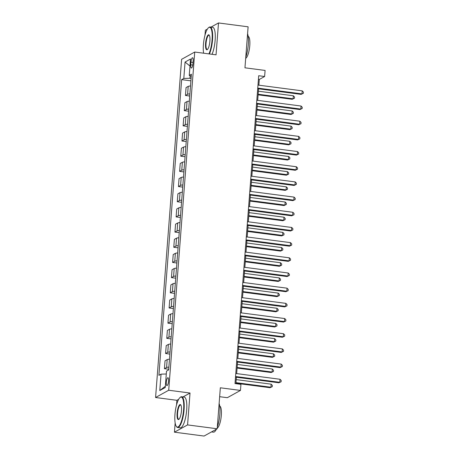 <?xml version="1.0" encoding="UTF-8"?>
<svg xmlns="http://www.w3.org/2000/svg" width="459" height="459" viewBox="0 0 459 459"><rect width="100%" height="100%" fill="white"/><g stroke="black" fill="none" stroke-linecap="round" stroke-linejoin="round"><path stroke-width="0.69" d="M168.568 381.022A3.97 1.067 -82.6 0 0 167.948 377.717A3.97 1.067 -82.6 0 0 166.296 382.278A3.97 1.067 -82.6 0 0 166.921 385.583A3.97 1.067 -82.6 0 0 168.568 381.022M219.649 396.691L227.337 397.695L240.47 390.42L240.935 384.349L235.014 383.575L258.704 75.729L264.625 76.504L265.09 70.434L244.957 67.806L248.112 26.817L218.501 22.95L211.031 27.092M175.154 422.963L174.443 432.183L204.054 436.05L217.182 428.775L187.57 424.908L190.026 393.03L168.705 390.242L155.578 397.517L176.899 400.305L176.537 404.981M168.705 390.242L194.731 52.039L181.603 59.32L155.578 397.517M207.376 29.118L205.374 30.225L204.989 35.211M203.607 53.187L203.607 53.204A15.124 4.062 -82.6 0 1 203.406 44.689A15.124 4.062 -82.6 0 1 208.501 27.741L208.874 27.431A15.497 4.16 97.4 0 1 210.102 26.972A15.497 4.16 97.4 0 1 212.528 39.881A15.497 4.16 97.4 0 1 209.43 53.961M174.443 432.183L187.57 424.908M190.961 62.154L190.76 64.822A3.844 1.033 -82.6 0 0 191.363 68.024A3.844 1.033 -82.6 0 0 192.958 63.606L193.164 60.932A3.844 1.033 -82.6 0 0 192.562 57.731A3.844 1.033 -82.6 0 0 190.961 62.154L193.05 62.424M190.146 75.792L189.957 78.277L183.801 78.443L181.649 79.636L158.9 375.336L161.046 374.142L166.29 373.999M183.801 78.443L185.057 62.051L190.525 59.022L189.263 75.419L191.254 76.263M161.046 374.142L159.784 390.54L165.251 387.511L166.508 371.113L168.66 369.925L191.409 74.226L189.263 75.419M240.47 390.42L220.337 387.792L217.182 428.775M194.731 52.039L216.051 54.828L218.501 22.95M258.859 85.185L259.301 79.453L264.625 76.504M235.892 383.69L236.385 377.235M236.666 373.597L237.555 362.053M237.837 358.422L238.726 346.878M239.001 343.24L239.891 331.696M240.172 328.059L241.061 316.515M241.336 312.877L242.226 301.339M242.507 297.702L243.396 286.158M243.677 282.52L244.561 270.976M244.842 267.339L245.731 255.801M246.013 252.163L246.902 240.619M247.177 236.982L248.067 225.438M248.348 221.8L249.237 210.262M249.512 206.625L250.402 195.081M250.683 191.443L251.572 179.899M251.853 176.262L252.737 164.724M253.018 161.086L253.907 149.542M254.188 145.905L255.078 134.361M255.353 130.723L256.242 119.185M256.524 115.548L257.413 104.004M257.688 100.366L258.578 88.822M191.087 78.426L189.957 78.277M258.423 79.338L259.301 79.453M181.649 79.636L190.904 80.841M190.502 86.011A4.957 0.929 -175.6 0 0 188.213 86.384L186.067 87.571L185.459 95.466L189.733 96.023M168.872 367.137A4.957 0.929 -175.6 0 0 166.583 367.51L164.431 368.697L168.711 369.254M164.431 368.697L165.039 360.803L167.191 359.615A4.957 0.929 -175.6 0 1 169.48 359.242M170.042 351.955A4.957 0.929 -175.6 0 0 167.747 352.328L165.601 353.516L169.876 354.078M165.601 353.516L166.21 345.627L168.355 344.434A4.957 0.929 -175.6 0 1 170.65 344.061M171.207 336.774A4.957 0.929 -175.6 0 0 168.918 337.147L166.772 338.34L171.046 338.897M166.772 338.34L167.374 330.446L169.526 329.258A4.957 0.929 -175.6 0 1 171.815 328.885M172.377 321.598A4.957 0.929 -175.6 0 0 170.082 321.971L167.937 323.159L172.211 323.715M167.937 323.159L168.545 315.264L170.691 314.076A4.957 0.929 -175.6 0 1 172.986 313.704M173.542 306.417A4.957 0.929 -175.6 0 0 171.253 306.79L169.107 307.978L173.382 308.54M169.107 307.978L169.715 300.088L171.861 298.895A4.957 0.929 -175.6 0 1 174.15 298.522M174.713 291.236A4.957 0.929 -175.6 0 0 172.423 291.608L170.272 292.802L174.552 293.358M170.272 292.802L170.88 284.907L173.026 283.714A4.957 0.929 -175.6 0 1 175.321 283.346M175.883 276.06A4.957 0.929 -175.6 0 0 173.588 276.433L171.442 277.62L175.717 278.177M171.442 277.62L172.05 269.726L174.196 268.538A4.957 0.929 -175.6 0 1 176.486 268.165M177.048 260.878A4.957 0.929 -175.6 0 0 174.759 261.251L172.607 262.439L176.887 263.001M172.607 262.439L173.215 254.544L175.367 253.357A4.957 0.929 -175.6 0 1 177.656 252.984M178.218 245.697A4.957 0.929 -175.6 0 0 175.923 246.07L173.777 247.263L178.052 247.82M173.777 247.263L174.386 239.368L176.531 238.175A4.957 0.929 -175.6 0 1 178.826 237.808M179.383 230.521A4.957 0.929 -175.6 0 0 177.094 230.894L174.948 232.082L179.222 232.638M174.948 232.082L175.55 224.187L177.702 222.999A4.957 0.929 -175.6 0 1 179.991 222.626M180.553 215.34A4.957 0.929 -175.6 0 0 178.258 215.713L176.113 216.9L180.387 217.463M176.113 216.9L176.721 209.006L178.867 207.818A4.957 0.929 -175.6 0 1 181.162 207.445M181.718 200.158A4.957 0.929 -175.6 0 0 179.429 200.531L177.283 201.725L181.557 202.281M177.283 201.725L177.891 193.83L180.037 192.637A4.957 0.929 -175.6 0 1 182.326 192.269M182.889 184.983A4.957 0.929 -175.6 0 0 180.599 185.35L178.448 186.543L182.728 187.1M178.448 186.543L179.056 178.649L181.202 177.461A4.957 0.929 -175.6 0 1 183.497 177.088M184.059 169.801A4.957 0.929 -175.6 0 0 181.764 170.174L179.618 171.362L183.893 171.924M179.618 171.362L180.226 163.467L182.372 162.279A4.957 0.929 -175.6 0 1 184.661 161.907M185.224 154.62A4.957 0.929 -175.6 0 0 182.934 154.993L180.783 156.18L185.063 156.743M180.783 156.18L181.391 148.291L183.543 147.098A4.957 0.929 -175.6 0 1 185.832 146.731M186.394 139.444A4.957 0.929 -175.6 0 0 184.099 139.811L181.953 141.005L186.228 141.561M181.953 141.005L182.562 133.11L184.707 131.922A4.957 0.929 -175.6 0 1 187.002 131.549M187.559 124.263A4.957 0.929 -175.6 0 0 185.27 124.636L183.124 125.823L187.398 126.38M183.124 125.823L183.726 117.929L185.878 116.741A4.957 0.929 -175.6 0 1 188.167 116.368M188.729 109.081A4.957 0.929 -175.6 0 0 186.434 109.454L184.288 110.642L188.563 111.204M184.288 110.642L184.897 102.753L187.042 101.559A4.957 0.929 -175.6 0 1 189.338 101.187M189.894 93.906A4.957 0.929 -175.6 0 0 187.605 94.273L185.459 95.466M189.986 66.044L185.057 62.051M159.784 390.54L165.343 386.26M190.026 393.03L183.003 396.92M178.666 399.324L176.899 400.305M257.706 88.707L301.098 94.376L301.988 93.888L257.751 88.105M302.217 90.853L303.422 92.11L303.33 93.326L301.988 93.888L302.217 90.853L257.981 85.07M303.33 93.326L301.098 94.376M258.119 94.841L292.228 99.293L293.112 98.805L293.347 95.765L258.394 91.203M258.165 94.238L293.112 98.805L294.454 98.243L292.228 99.293M293.347 95.765L294.552 97.027L294.454 98.243M256.535 103.889L299.928 109.558L300.817 109.064L256.581 103.286M301.052 106.029L302.251 107.291L302.16 108.502L300.817 109.064L301.052 106.029L256.816 100.251M302.16 108.502L299.928 109.558M255.365 119.07L298.763 124.739L299.647 124.246L255.411 118.468M299.882 121.21L301.087 122.467L300.995 123.683L299.647 124.246L299.882 121.21L255.646 115.433M300.995 123.683L298.763 124.739M254.2 134.246L297.593 139.915L298.482 139.427L254.246 133.644M298.717 136.392L299.916 137.648L299.825 138.865L298.482 139.427L298.717 136.392L254.481 130.608M299.825 138.865L297.593 139.915M256.948 110.017L291.058 114.475L291.947 113.981L292.176 110.946L257.229 106.379M256.994 109.414L291.947 113.981L293.29 113.419L291.058 114.475M292.176 110.946L293.381 112.208L293.29 113.419M255.778 125.198L289.893 129.656L290.776 129.163L291.012 126.127L256.059 121.56M255.829 124.596L290.776 129.163L292.119 128.6L289.893 129.656M291.012 126.127L292.217 127.384L292.119 128.6M254.613 140.379L288.722 144.832L289.612 144.344L289.841 141.309L254.894 136.742M254.659 139.777L289.612 144.344L290.954 143.782L288.722 144.832M289.841 141.309L291.046 142.565L290.954 143.782M253.029 149.427L296.428 155.096L297.312 154.603L253.075 148.825M297.547 151.568L298.752 152.83L298.654 154.046L297.312 154.603L297.547 151.568L253.311 145.79M298.654 154.046L296.428 155.096M253.443 155.555L287.552 160.013L288.441 159.52L288.677 156.485L253.724 151.918M253.488 154.953L288.441 159.52L289.784 158.957L287.552 160.013M288.677 156.485L289.876 157.747L289.784 158.957M208.925 53.898A15.124 4.062 -82.6 0 0 212.069 39.893A15.124 4.062 -82.6 0 0 208.501 27.741M209.901 41.092A7.562 2.031 97.4 0 1 207.359 49.566A7.562 2.031 97.4 0 1 205.575 43.49A7.562 2.031 97.4 0 1 209.241 35.159A7.562 2.031 97.4 0 1 209.901 41.092M209.379 35.389A7.189 1.928 -82.6 0 0 209.023 35.205A7.189 1.928 -82.6 0 0 206.034 43.479A7.189 1.928 -82.6 0 0 207.164 49.469A7.189 1.928 -82.6 0 0 207.548 49.383M247.579 33.725A15.497 4.16 97.4 0 1 248.296 44.552A15.497 4.16 97.4 0 1 245.772 57.18M248.17 36.336A11.159 2.995 97.4 0 1 249.776 45.596A11.159 2.995 97.4 0 1 245.685 58.327M210.102 26.972L212.706 27.311A15.497 4.16 97.4 0 1 215.133 40.22A15.497 4.16 97.4 0 1 212.035 54.305M183.617 409.669A15.124 4.062 -82.6 0 0 180.048 397.517A15.124 4.062 -82.6 0 0 174.954 414.466A15.124 4.062 -82.6 0 0 176.285 426.325A15.124 4.062 -82.6 0 0 183.617 409.669M180.048 397.517L180.421 397.201A15.497 4.16 97.4 0 1 181.649 396.742A15.497 4.16 97.4 0 1 184.076 409.657A15.497 4.16 97.4 0 1 177.633 427.478A15.497 4.16 97.4 0 1 176.566 426.721L176.285 426.325M181.448 410.868A7.562 2.031 97.4 0 1 178.907 419.342A7.562 2.031 97.4 0 1 177.122 413.266A7.562 2.031 97.4 0 1 180.789 404.936A7.562 2.031 97.4 0 1 181.448 410.868M180.926 405.165A7.189 1.928 -82.6 0 0 180.571 404.981A7.189 1.928 -82.6 0 0 177.581 413.255A7.189 1.928 -82.6 0 0 178.712 419.245A7.189 1.928 -82.6 0 0 179.096 419.159M219.127 403.495A15.497 4.16 97.4 0 1 219.844 414.328A15.497 4.16 97.4 0 1 217.319 426.95M219.718 406.106A11.159 2.995 97.4 0 1 221.324 415.372A11.159 2.995 97.4 0 1 217.233 428.104M181.649 396.742L184.254 397.087A15.497 4.16 97.4 0 1 186.681 409.996A15.497 4.16 97.4 0 1 180.238 427.822L177.633 427.478M216.367 429.228A15.497 4.16 97.4 0 1 213.401 432.154L211.524 431.908M251.865 164.609L295.257 170.278L296.147 169.784L251.911 164.006M296.376 166.749L297.581 168.011L297.489 169.222L296.147 169.784L296.376 166.749L252.14 160.971M297.489 169.222L295.257 170.278M250.694 179.785L294.087 185.459L294.976 184.966L250.74 179.188M295.212 181.93L296.416 183.187L296.319 184.403L294.976 184.966L295.212 181.93L250.975 176.147M296.319 184.403L294.087 185.459M249.53 194.966L292.922 200.635L293.812 200.147L249.576 194.364M294.041 197.106L295.246 198.368L295.154 199.585L293.812 200.147L294.041 197.106L249.805 191.328M295.154 199.585L292.922 200.635M248.359 210.147L291.752 215.816L292.641 215.323L248.405 209.545M292.876 212.287L294.076 213.55L293.984 214.76L292.641 215.323L292.876 212.287L248.64 206.51M293.984 214.76L291.752 215.816M247.189 225.323L290.587 230.997L291.471 230.504L247.235 224.726M291.706 227.469L292.911 228.725L292.819 229.942L291.471 230.504L291.706 227.469L247.47 221.686M292.819 229.942L290.587 230.997M252.278 170.737L286.387 175.195L287.271 174.701L287.506 171.666L252.559 167.099M252.324 170.134L287.271 174.701L288.619 174.139L286.387 175.195M287.506 171.666L288.711 172.923L288.619 174.139M251.107 185.918L285.217 190.37L286.106 189.883L286.341 186.847L251.389 182.28M251.153 185.316L286.106 189.883L287.449 189.32L285.217 190.37M286.341 186.847L287.541 188.104L287.449 189.32M249.943 201.094L284.052 205.552L284.936 205.058L285.171 202.023L250.218 197.456M249.989 200.497L284.936 205.058L286.278 204.496L284.052 205.552M285.171 202.023L286.376 203.285L286.278 204.496M248.772 216.275L282.882 220.733L283.771 220.24L284.001 217.205L249.053 212.637M248.818 215.673L283.771 220.24L285.114 219.677L282.882 220.733M284.001 217.205L285.205 218.461L285.114 219.677M247.602 231.456L281.717 235.909L282.601 235.421L282.836 232.386L247.883 227.819M247.653 230.854L282.601 235.421L283.943 234.859L281.717 235.909M282.836 232.386L284.041 233.642L283.943 234.859M246.024 240.505L289.417 246.173L290.306 245.685L246.07 239.902M290.541 242.645L291.74 243.907L291.649 245.123L290.306 245.685L290.541 242.645L246.305 236.867M291.649 245.123L289.417 246.173M246.437 246.632L280.547 251.09L281.436 250.597L281.665 247.562L246.718 242.995M246.483 246.035L281.436 250.597L282.778 250.035L280.547 251.09M281.665 247.562L282.87 248.824L282.778 250.035M244.854 255.686L288.252 261.355L289.136 260.861L244.899 255.084M289.371 257.826L290.576 259.088L290.478 260.299L289.136 260.861L289.371 257.826L245.135 252.048M290.478 260.299L288.252 261.355M245.267 261.814L279.376 266.272L280.265 265.778L280.501 262.743L245.548 258.176M245.313 261.211L280.265 265.778L281.608 265.216L279.376 266.272M280.501 262.743L281.7 264L281.608 265.216M243.689 270.862L287.082 276.536L287.971 276.043L243.735 270.265M288.2 273.007L289.405 274.264L289.313 275.48L287.971 276.043L288.2 273.007L243.964 267.224M289.313 275.48L287.082 276.536M244.102 276.995L278.211 281.447L279.095 280.96L279.33 277.924L244.377 273.357M244.148 276.393L279.095 280.96L280.443 280.397L278.211 281.447M279.33 277.924L280.535 279.181L280.443 280.397M242.518 286.043L285.911 291.712L286.8 291.224L242.564 285.441M287.036 288.183L288.241 289.445L288.143 290.662L286.8 291.224L287.036 288.183L242.8 282.405M288.143 290.662L285.911 291.712M242.931 292.171L277.041 296.629L277.93 296.135L278.165 293.1L243.213 288.533M242.977 291.574L277.93 296.135L279.273 295.573L277.041 296.629M278.165 293.1L279.365 294.362L279.273 295.573M241.348 301.224L284.746 306.893L285.636 306.4L241.4 300.622M285.865 303.365L287.07 304.627L286.978 305.837L285.636 306.4L285.865 303.365L241.629 297.587M286.978 305.837L284.746 306.893M241.767 307.352L275.876 311.81L276.76 311.317L276.995 308.282L242.042 303.715M241.813 306.75L276.76 311.317L278.102 310.754L275.876 311.81M276.995 308.282L278.2 309.544L278.102 310.754M240.183 316.4L283.576 322.075L284.465 321.581L240.229 315.803M284.7 318.546L285.9 319.803L285.808 321.019L284.465 321.581L284.7 318.546L240.464 312.768M285.808 321.019L283.576 322.075M240.596 322.534L274.706 326.992L275.595 326.498L275.825 323.463L240.877 318.896M240.642 321.931L275.595 326.498L276.938 325.936L274.706 326.992M275.825 323.463L277.029 324.72L276.938 325.936M239.013 331.582L282.411 337.25L283.295 336.763L239.059 330.979M283.53 333.727L284.735 334.984L284.643 336.2L283.295 336.763L283.53 333.727L239.294 327.944M284.643 336.2L282.411 337.25M239.426 337.709L273.535 342.167L274.425 341.68L274.66 338.639L239.707 334.072M239.472 337.113L274.425 341.68L275.767 341.117L273.535 342.167M274.66 338.639L275.865 339.901L275.767 341.117M237.848 346.763L281.241 352.432L282.13 351.938L237.894 346.161M282.365 348.903L283.564 350.165L283.473 351.376L282.13 351.938L282.365 348.903L238.129 343.125M283.473 351.376L281.241 352.432M238.261 352.891L272.371 357.349L273.26 356.855L273.489 353.82L238.542 349.253M238.307 352.288L273.26 356.855L274.602 356.293L272.371 357.349M273.489 353.82L274.694 355.082L274.602 356.293M236.678 361.944L280.076 367.613L280.96 367.12L236.724 361.342M281.195 364.085L282.4 365.341L282.302 366.557L280.96 367.12L281.195 364.085L236.959 358.307M282.302 366.557L280.076 367.613M237.091 368.072L271.2 372.53L272.089 372.037L272.325 369.002L237.372 364.435M237.137 367.47L272.089 372.037L273.432 371.474L271.2 372.53M272.325 369.002L273.524 370.258L273.432 371.474M235.513 377.12L278.906 382.789L279.795 382.301L235.559 376.518M280.024 379.266L281.229 380.522L281.137 381.739L279.795 382.301L280.024 379.266L235.788 373.483M281.137 381.739L278.906 382.789M235.926 383.254L270.035 387.706L270.919 387.218L271.154 384.177L236.201 379.616M235.972 382.651L270.919 387.218L272.267 386.656L270.035 387.706M271.154 384.177L272.359 385.44L272.267 386.656M187.605 94.273L188.213 86.384M186.434 109.454L187.042 101.559M185.27 124.636L185.878 116.741M184.099 139.811L184.707 131.922M182.934 154.993L183.543 147.098M181.764 170.174L182.372 162.279M180.599 185.35L181.202 177.461M179.429 200.531L180.037 192.637M178.258 215.713L178.867 207.818M177.094 230.894L177.702 222.999M175.923 246.07L176.531 238.175M174.759 261.251L175.367 253.357M173.588 276.433L174.196 268.538M172.423 291.608L173.026 283.714M171.253 306.79L171.861 298.895M170.082 321.971L170.691 314.076M168.918 337.147L169.526 329.258M167.747 352.328L168.355 344.434M166.583 367.51L167.191 359.615M192.763 65.086L190.76 64.822"/></g></svg>

